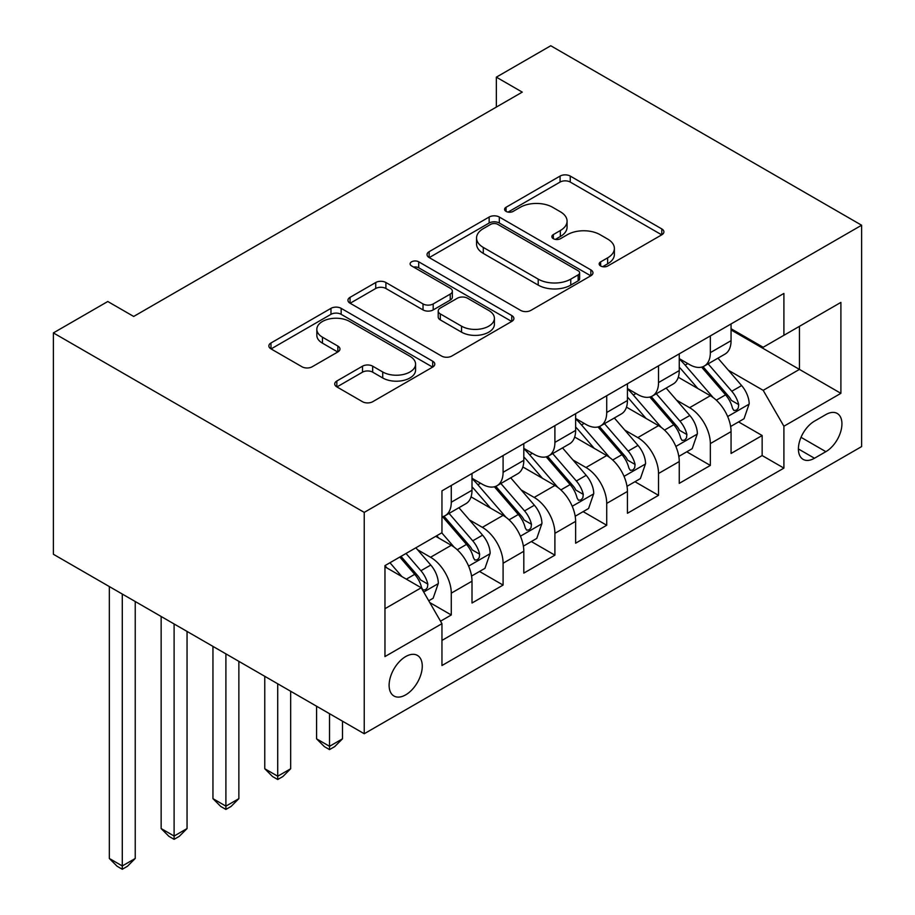 <?xml version="1.0" encoding="UTF-8"?>
<svg xmlns="http://www.w3.org/2000/svg" width="915" height="915" viewBox="0 0 915 915"><rect width="100%" height="100%" fill="white"/><g stroke="black" fill="none" stroke-linecap="round" stroke-linejoin="round"><path stroke-width="1.37" d="M600.64 265.99A5.033 2.905 0 0 0 607.766 265.99L661.797 234.8A7.194 4.152 0 0 0 663.901 231.861A7.194 4.152 0 0 0 661.797 228.922L570.251 176.069A7.194 4.152 0 0 0 560.083 176.069L506.052 207.27A5.033 2.905 0 0 0 504.577 209.329A5.033 2.905 0 0 0 506.052 211.376A5.033 2.905 0 0 0 513.166 211.376L520.166 207.339A23.012 13.29 0 0 1 552.706 207.339L560.335 211.754A23.012 13.29 0 0 1 567.083 221.144A23.012 13.29 0 0 1 560.335 230.534L553.346 234.572A5.033 2.905 0 0 0 551.871 236.63A5.033 2.905 0 0 0 553.346 238.689A5.033 2.905 0 0 0 560.472 238.689L567.46 234.652A23.012 13.29 0 0 1 600.011 234.652L607.64 239.055A23.012 13.29 0 0 1 614.377 248.445A23.012 13.29 0 0 1 607.64 257.847L600.64 261.884A5.033 2.905 0 0 0 599.165 263.943A5.033 2.905 0 0 0 600.64 265.99L600.64 261.884M405.688 694.851A23.447 13.542 120 0 0 421.003 674.195A23.447 13.542 120 0 0 417.412 655.403A23.447 13.542 120 0 0 405.688 656.57A23.447 13.542 120 0 0 390.373 677.226A23.447 13.542 120 0 0 393.965 696.018A23.447 13.542 120 0 0 405.688 694.851M336.834 381.017A7.194 4.152 0 0 0 334.718 383.957A7.194 4.152 0 0 0 336.834 386.885L362.512 401.719A7.194 4.152 0 0 0 372.679 401.719L432.692 367.064A7.194 4.152 0 0 0 434.797 364.136A7.194 4.152 0 0 0 432.692 361.196L341.158 308.344A7.194 4.152 0 0 0 330.978 308.344L270.977 342.988A7.194 4.152 0 0 0 268.861 345.927A7.194 4.152 0 0 0 270.977 348.867L301.996 366.778A7.194 4.152 0 0 0 312.164 366.778L337.852 351.943A7.194 4.152 0 0 0 339.957 349.015A7.194 4.152 0 0 0 337.852 346.076L322.469 337.189A19.238 11.106 0 0 1 316.83 329.343A19.238 11.106 0 0 1 328.702 319.072A19.238 11.106 0 0 1 349.667 321.485L409.931 356.278A19.238 11.106 0 0 1 415.57 364.136A19.238 11.106 0 0 1 403.698 374.395A19.238 11.106 0 0 1 382.722 371.982L372.679 366.183A7.194 4.152 0 0 0 362.512 366.183L336.834 381.017L336.834 386.885M861.621 225.227L550.761 45.75L496.353 77.157L522.259 92.118L133.681 316.453L107.776 301.504L53.379 332.911L364.239 512.389L861.621 225.227L861.621 446.577L364.239 733.739L364.239 512.389M520.669 310.402A7.194 4.152 0 0 0 530.849 310.402L590.85 275.758A7.194 4.152 0 0 0 592.954 272.819A7.194 4.152 0 0 0 590.85 269.879L499.316 217.038A7.194 4.152 0 0 0 489.148 217.038L429.135 251.682A7.194 4.152 0 0 0 427.031 254.61A7.194 4.152 0 0 0 429.135 257.55L520.669 310.402M413.603 267.077A5.033 2.905 0 0 1 418.704 267.786L418.704 261.804L511.771 315.538A7.194 4.152 0 0 1 513.875 318.477A7.194 4.152 0 0 1 511.771 321.417L451.758 356.061A7.194 4.152 0 0 1 441.59 356.061L350.056 303.208L350.056 297.341A7.194 4.152 0 0 0 347.94 300.269A7.194 4.152 0 0 0 350.056 303.208M350.056 297.341L375.733 282.506A7.194 4.152 0 0 1 385.901 282.506L423.027 303.94A7.194 4.152 0 0 0 433.195 303.94L450.237 294.104A7.194 4.152 0 0 0 452.342 291.164A7.194 4.152 0 0 0 450.237 288.236L411.59 265.922A5.033 2.905 0 0 1 410.114 263.863A5.033 2.905 0 0 1 413.225 261.175A5.033 2.905 0 0 1 418.704 261.804M440.527 621.194L451.278 614.983L429.787 602.573M417.549 549.743L430.553 557.258A29.303 16.916 60 0 1 451.278 593.149L472.003 581.185L472.003 603.019L503.09 585.074L479.517 571.463M469.361 519.834L482.365 527.349A29.303 16.916 60 0 1 503.09 563.24L523.815 551.276L523.815 573.11L554.902 555.165L531.329 541.554M521.173 489.925L534.177 497.428A29.303 16.916 60 0 1 554.902 533.331L575.626 521.356L575.626 543.201L606.714 525.256L583.141 511.645M572.984 460.005L585.989 467.519A29.303 16.916 60 0 1 606.714 503.41L627.438 491.447L627.438 513.281L658.525 495.335L634.953 481.725M624.796 430.096L637.801 437.61A29.303 16.916 60 0 1 658.525 473.501L679.25 461.537L679.25 483.372L710.337 465.426L710.337 443.592A29.303 16.916 -120 0 0 689.613 407.69L676.608 400.187M686.765 451.816L710.337 465.426M472.003 581.185A29.303 16.916 -120 0 0 451.278 545.294L435.734 536.316M523.815 551.276A29.303 16.916 -120 0 0 503.09 515.374L471.053 496.879M575.626 521.356A29.303 16.916 -120 0 0 554.902 485.465L522.865 466.97M627.438 491.447A29.303 16.916 -120 0 0 606.714 455.556L574.677 437.05M679.25 461.537A29.303 16.916 -120 0 0 658.525 425.635L626.489 407.141M825.868 414.575L814.476 421.152A22.715 13.119 120 0 0 799.63 441.167A22.715 13.119 120 0 0 803.118 459.376A22.715 13.119 120 0 0 814.476 458.243L825.868 451.667A22.715 13.119 120 0 0 840.713 431.651A22.715 13.119 120 0 0 837.225 413.454A22.715 13.119 120 0 0 825.868 414.575M384.963 608.704L421.232 587.762L441.956 623.664L441.956 665.537L783.903 468.114L783.903 426.241L763.179 390.339L728.409 370.266M441.956 623.664L384.963 656.57L384.963 565.63L441.956 532.724L441.956 490.852L783.903 293.429L783.903 335.302L840.896 302.396L840.896 393.336L783.903 426.241M472.003 478.282L482.365 484.264A29.303 16.916 60 0 0 497.028 485.716L517.753 473.753A29.303 16.916 -120 0 0 523.815 460.337L523.815 443.592M523.815 448.373L534.177 454.355A29.303 16.916 60 0 0 548.828 455.807L569.553 443.844A29.303 16.916 -120 0 0 575.626 430.427L575.626 413.672M575.626 418.464L585.989 424.446A29.303 16.916 60 0 0 600.64 425.898L621.365 413.935A29.303 16.916 -120 0 0 627.438 400.518L627.438 383.762M627.438 388.543L637.801 394.537A29.303 16.916 60 0 0 652.452 395.978L673.177 384.014A29.303 16.916 -120 0 0 679.25 370.598L679.25 353.853M441.956 640.409L762.149 455.556L762.149 435.517L731.062 453.463L731.062 431.628A29.303 16.916 -120 0 0 710.337 395.726L678.289 377.232M679.25 358.634L689.613 364.616A29.303 16.916 -120 0 0 704.264 366.069A29.303 16.916 -120 0 0 710.337 352.652L710.337 335.897M704.264 366.069L724.989 354.105A29.303 16.916 -120 0 0 731.062 340.689L731.062 323.933M451.278 485.465L451.278 502.221A29.303 16.916 60 0 1 445.216 515.637A29.303 16.916 60 0 1 441.956 516.815M445.216 515.637L465.941 503.673A29.303 16.916 -120 0 0 472.003 490.246L472.003 473.501M503.09 455.556L503.09 472.3A29.303 16.916 60 0 1 497.028 485.716M554.902 425.635L554.902 442.391A29.303 16.916 60 0 1 548.828 455.807M606.714 395.726L606.714 412.482A29.303 16.916 60 0 1 600.64 425.898M658.525 365.817L658.525 382.562A29.303 16.916 60 0 1 652.452 395.978M658.525 473.501L658.525 495.335M606.714 503.41L606.714 525.256M554.902 533.331L554.902 555.165M503.09 563.24L503.09 585.074M451.278 593.149L451.278 614.983M421.232 587.762L384.963 566.831M763.179 390.339L799.447 369.408L799.447 326.335L840.896 302.396M731.062 329.926L840.896 393.336M731.062 328.725L763.179 347.265L783.903 335.302M53.379 332.911L53.379 554.261L364.239 733.739M496.353 77.157L496.353 107.066M738.577 421.906L762.149 435.517M762.149 455.556L783.903 468.114M602.653 266.7L607.64 263.829A23.012 13.29 0 0 0 614.377 254.427L614.377 248.445M567.083 221.144L567.083 227.126A23.012 13.29 0 0 1 560.335 236.528L555.359 239.398M661.705 234.846L570.251 182.062A7.194 4.152 0 0 0 560.083 182.062L508.065 212.097M590.758 275.815L499.316 223.02A7.194 4.152 0 0 0 489.148 223.02L429.226 257.607M578.143 274.877A5.033 2.905 0 0 0 579.618 272.819A5.033 2.905 0 0 0 578.143 270.76L497.783 224.369A5.033 2.905 0 0 0 490.669 224.369L483.292 228.636A23.012 13.29 0 0 0 476.555 238.026A23.012 13.29 0 0 0 483.292 247.427L538.214 279.132A23.012 13.29 0 0 0 570.766 279.132L578.143 274.877L578.143 280.859A5.033 2.905 0 0 0 579.618 278.8L579.618 272.819M476.555 238.026L476.555 244.008A23.012 13.29 0 0 0 483.292 253.409L483.292 247.427M578.143 280.859L570.766 285.114A23.012 13.29 0 0 1 538.214 285.114L483.292 253.409M350.148 303.265L375.733 288.488L375.733 282.506M452.342 291.164L452.342 297.158A7.194 4.152 0 0 1 450.237 300.086L433.195 309.922A7.194 4.152 0 0 1 423.027 309.922L385.901 288.488A7.194 4.152 0 0 0 375.733 288.488M418.704 267.786L511.679 321.462M461.549 326.186A19.238 11.106 0 0 0 482.514 328.588A19.238 11.106 0 0 0 494.397 318.329A19.238 11.106 0 0 0 488.759 310.471L467.531 298.221A7.194 4.152 0 0 0 457.363 298.221L440.321 308.058A7.194 4.152 0 0 0 438.216 310.986A7.194 4.152 0 0 0 440.321 313.925L461.549 326.186L461.549 332.168A19.238 11.106 0 0 0 482.514 334.57A19.238 11.106 0 0 0 494.397 324.31L494.397 318.329M438.216 310.986L438.216 316.967A7.194 4.152 0 0 0 440.321 319.907L440.321 313.925M461.549 332.168L440.321 319.907M415.57 364.136L415.57 370.118A19.238 11.106 0 0 1 403.698 380.377A19.238 11.106 0 0 1 382.722 377.964L372.679 372.165A7.194 4.152 0 0 0 362.512 372.165L336.926 386.942M316.83 329.343L316.83 335.325A19.238 11.106 0 0 0 322.469 343.171L322.469 337.189M337.749 352L322.469 343.171M432.601 367.121L341.158 314.325A7.194 4.152 0 0 0 330.978 314.325L271.069 348.924M730.627 426.493L744.009 418.761L749.191 403.801A19.421 11.209 -120 0 0 741.63 385.57L717.955 358.165M713.22 397.625L685.141 365.119A56.055 32.357 -120 0 0 679.25 358.954M697.813 388.498L682.121 370.323A46.528 26.867 -120 0 0 679.25 367.201M701.622 367.121L725.572 394.845A19.421 11.209 60 0 1 732.492 408.216L733.899 410.526L736.529 410.149L738.279 408.021L738.714 404.636A19.421 11.209 -120 0 0 731.783 391.254L708.119 363.85M703.029 366.675L728.763 396.458A9.893 5.707 60 0 1 731.257 400.324L738.714 404.636M678.816 456.402L692.198 448.67L697.379 433.721A19.421 11.209 -120 0 0 689.819 415.49L666.143 388.074M661.408 427.534L633.329 395.028A56.055 32.357 -120 0 0 627.438 388.864M646.013 418.418L630.309 400.232A46.528 26.867 -120 0 0 627.438 397.11M649.81 397.041L673.76 424.754A19.421 11.209 60 0 1 680.68 438.136L682.098 440.435L684.717 440.069L686.479 437.93L686.902 434.545A19.421 11.209 -120 0 0 679.971 421.163L656.307 393.759M651.217 396.584L676.951 426.367A9.893 5.707 60 0 1 679.445 430.244L686.902 434.545M627.004 486.311L640.386 478.591L645.567 463.631A19.421 11.209 -120 0 0 638.007 445.399L614.331 417.995M609.596 457.443L581.517 424.949A56.055 32.357 -120 0 0 575.626 418.784M594.201 448.327L578.497 430.142A46.528 26.867 -120 0 0 575.626 427.019M597.998 426.95L621.948 454.675A19.421 11.209 60 0 1 628.868 468.045L630.286 470.344L632.906 469.978L634.667 467.84L635.09 464.454A19.421 11.209 -120 0 0 628.17 451.084L604.495 423.668M599.417 426.493L625.139 456.288A9.893 5.707 60 0 1 627.633 460.154L635.09 464.454M329.526 713.7L329.526 746.308L342.485 738.828L342.485 721.18M342.485 738.828L334.707 746.606L329.526 749.602L324.345 746.606L316.579 738.828L316.579 706.22M316.579 738.828L329.526 746.308L329.526 749.602M575.192 516.232L588.585 508.5L593.755 493.54A19.421 11.209 -120 0 0 586.195 475.308L562.531 447.904M557.784 487.363L529.705 454.858A56.055 32.357 -120 0 0 523.815 448.693M542.389 478.236L526.685 460.062A46.528 26.867 -120 0 0 523.815 456.928M546.198 456.86L570.137 484.584A19.421 11.209 60 0 1 577.056 497.954L578.474 500.265L581.094 499.887L582.855 497.76L583.278 494.375A19.421 11.209 -120 0 0 576.359 480.993L552.683 453.588M547.605 456.413L573.328 486.197A9.893 5.707 60 0 1 575.821 490.063L583.278 494.375M277.714 683.791L277.714 776.217L290.673 768.749L290.673 691.26M290.673 768.749L282.895 776.526L277.714 779.511L272.533 776.526L264.767 768.749L264.767 676.311M264.767 768.749L277.714 776.217L277.714 779.511M523.38 546.141L536.773 538.409L541.943 523.449A19.421 11.209 -120 0 0 534.383 505.217L510.719 477.813M505.972 517.272L477.893 484.767A56.055 32.357 -120 0 0 472.003 478.602M490.577 508.157L474.874 489.971A46.528 26.867 -120 0 0 472.003 486.849M494.386 486.769L518.325 514.493A19.421 11.209 60 0 1 525.244 527.875L526.663 530.174L529.282 529.808L531.043 527.669L531.466 524.284A19.421 11.209 -120 0 0 524.547 510.902L500.871 483.497M495.793 486.322L521.516 516.106A9.893 5.707 60 0 1 524.009 519.972L531.466 524.284M225.902 653.87L225.902 806.138L238.861 798.658L238.861 661.351M238.861 798.658L231.083 806.435L225.902 809.42L220.721 806.435L212.955 798.658L212.955 646.402M212.955 798.658L225.902 806.138L225.902 809.42M471.568 576.05L484.961 568.329L490.143 553.369A19.421 11.209 -120 0 0 482.582 535.138L458.907 507.722M454.16 547.181L441.773 532.839M438.765 538.066L436.752 535.732M442.574 516.689L466.513 544.414A19.421 11.209 60 0 1 473.444 557.784L474.851 560.083L477.47 559.717L479.231 557.578L479.654 554.193A19.421 11.209 -120 0 0 472.735 540.822L449.059 513.407M443.981 516.232L469.704 546.026A9.893 5.707 60 0 1 472.197 549.892L479.654 554.193M174.102 623.961L174.102 836.047L187.049 828.567L187.049 631.442M187.049 828.567L179.283 836.344L174.102 839.341L168.92 836.344L161.143 828.567L161.143 616.481M161.143 828.567L174.102 836.047L174.102 839.341M428.746 600.778L433.15 598.238L438.331 583.278A19.421 11.209 -120 0 0 430.771 565.047L415.868 547.788M401.948 576.633L389.962 562.748M386.954 567.975L384.963 565.676M399.798 557.063L414.701 574.323A19.421 11.209 60 0 1 421.632 587.693L423.039 590.003L425.669 589.626L427.419 587.499L427.843 584.102A19.421 11.209 -120 0 0 420.923 570.731L406.02 553.472M400.999 556.377L417.903 575.935A9.893 5.707 60 0 1 420.385 579.801L427.843 584.102M122.29 594.052L122.29 865.956L135.237 858.476L135.237 601.532M135.237 858.476L127.471 866.253L122.29 869.25L117.109 866.253L109.331 858.476L109.331 586.572M109.331 858.476L122.29 865.956L122.29 869.25M430.553 557.258L451.278 545.294M482.365 527.349L503.09 515.374M534.177 497.428L554.902 485.465M585.989 467.519L606.714 455.556M637.801 437.61L658.525 425.635M689.613 407.69L710.337 395.726M710.337 352.652L731.062 340.689M451.278 502.221L472.003 490.246M503.09 472.3L523.815 460.337M554.902 442.391L575.626 430.427M606.714 412.482L627.438 400.518M658.525 382.562L679.25 370.598M710.337 443.592L731.062 431.628M801.025 437.324L825.868 451.667M798.418 448.979L814.476 458.243M607.64 263.829L607.64 257.847M553.346 238.689L553.346 234.572M560.335 236.528L560.335 230.534M506.052 211.376L506.052 207.27M560.083 182.062L560.083 176.069M570.251 182.062L570.251 176.069M661.797 234.8L661.797 228.922M429.135 257.55L429.135 251.682M489.148 223.02L489.148 217.038M499.316 223.02L499.316 217.038M590.85 275.758L590.85 269.879M538.214 285.114L538.214 279.132M570.766 285.114L570.766 279.132M385.901 288.488L385.901 282.506M423.027 309.922L423.027 303.94M433.195 309.922L433.195 303.94M450.237 300.086L450.237 294.104M511.771 321.417L511.771 315.538M362.512 372.165L362.512 366.183M372.679 372.165L372.679 366.183M382.722 377.964L382.722 371.982M337.852 351.943L337.852 346.076M270.977 348.867L270.977 342.988M330.978 314.325L330.978 308.344M341.158 314.325L341.158 308.344M432.692 367.064L432.692 361.196M727.665 416.531L749.065 404.178M685.141 365.119L687.806 363.575M731.783 391.254L741.63 385.57M716.308 400.187L725.572 394.845M675.853 446.451L697.253 434.087M633.329 395.028L635.994 393.496M679.971 421.163L689.819 415.49M664.496 430.107L673.76 424.754M624.041 476.36L645.441 464.008M581.517 424.949L584.193 423.405M628.17 451.084L638.007 445.399M612.684 460.016L621.948 454.675M572.23 506.269L593.629 493.917M529.705 454.858L532.381 453.314M576.359 480.993L586.195 475.308M560.872 489.925L570.137 484.584M520.418 536.19L541.817 523.826M477.893 484.767L480.569 483.223M524.547 510.902L534.383 505.217M509.06 519.846L518.325 514.493M468.606 566.099L490.005 553.747M472.735 540.822L482.582 535.138M457.26 549.755L466.513 544.414M423.691 592.028L438.205 583.656M420.923 570.731L430.771 565.047M406.329 579.161L414.701 574.323"/></g></svg>
